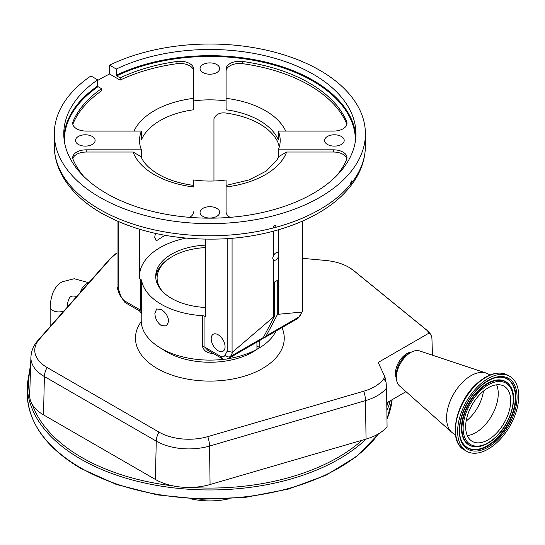 <?xml version="1.0" encoding="UTF-8"?>
<svg xmlns="http://www.w3.org/2000/svg" width="545" height="545" viewBox="0 0 545 545"><rect width="100%" height="100%" fill="white"/><g stroke="black" fill="none" stroke-linecap="round" stroke-linejoin="round"><path stroke-width="0.82" d="M190.573 498.777A52.347 30.22 0 0 0 229.138 498.77M482.911 391.555A31.855 18.394 -60 0 1 504.111 386.214A31.855 18.394 -60 0 1 509.861 408.334A31.855 18.394 -60 0 1 493.457 436.041A31.855 18.394 -60 0 1 472.256 441.382A31.855 18.394 -60 0 1 466.5 419.262A31.855 18.394 -60 0 1 482.911 391.555M495.337 443.971A43.218 24.954 -60 0 1 466.575 451.226A43.218 24.954 -60 0 1 458.767 421.21A43.218 24.954 -60 0 1 481.031 383.619A43.218 24.954 -60 0 1 509.793 376.37A43.218 24.954 -60 0 1 517.6 406.386A43.218 24.954 -60 0 1 495.337 443.971M455.497 434.753L453.719 433.731A34.492 19.913 -60 0 1 451.805 432.349A34.492 19.913 -60 0 1 465.26 379.776A34.492 19.913 -60 0 1 486.058 373.025A34.492 19.913 -60 0 1 488.211 373.986L489.989 375.014M451.805 432.349L399.437 385.826A20.288 11.717 -60 0 1 396.365 377.351A20.288 11.717 -60 0 1 407.353 354.904A20.288 11.717 -60 0 1 410.712 352.506A20.288 11.717 -60 0 1 419.589 350.932L486.058 373.025M396.365 377.351L396.365 374.292A16.541 9.551 -60 0 1 405.323 355.987A16.541 9.551 -60 0 1 408.055 354.032L410.712 352.506M396.385 378.278A16.234 9.374 -60 0 1 404.199 355.524A16.234 9.374 -60 0 1 411.523 352.063M386.051 382.358L384.974 377.058A309.526 178.699 0 0 0 383.694 378.809A13.53 10.198 35.8 0 1 386.051 382.358L386.596 387.986L387.073 426.871A47.238 27.27 180 0 1 366.049 439.086L210.077 484.519A47.238 27.27 180 0 1 189.919 487.434A47.238 27.27 180 0 1 173.147 485.902A47.238 27.27 180 0 1 155.4 479.457L43.525 414.868A47.238 27.27 180 0 1 32.359 404.622A47.238 27.27 180 0 1 29.696 395.077A47.238 27.27 180 0 1 29.703 394.941M302.679 258.35L325.644 260.456A42.163 24.341 180 0 1 348.855 267.282A42.163 24.341 180 0 1 349.434 267.622A42.163 24.341 180 0 1 353.446 270.422L426.721 330.134A9.66 5.579 180 0 1 428.499 333.397A11.649 6.724 -60 0 1 431.429 336.136A11.649 6.724 -60 0 1 431.94 338.799L432.457 355.211M406.011 391.664L386.78 402.769M383.694 378.809A42.163 24.341 180 0 1 363.76 391.187L207.795 436.627A42.163 24.341 180 0 1 158.99 432.103L47.115 367.514A42.163 24.341 180 0 1 39.363 339.249L111.187 257.86A42.163 24.341 180 0 1 117.032 252.88L109.654 259.175A13.53 9.837 41.4 0 1 111.187 257.86M384.974 377.058L378.189 362.445L428.499 333.397M141.209 313.518L141.209 320.474A68.643 39.635 0 0 0 161.313 348.5A68.643 39.635 0 0 0 224.547 359.189M228.021 358.692A68.643 39.635 0 0 0 256.94 349.318L256.94 342.062M256.94 346L259.808 347.656A68.643 39.635 0 0 0 276.015 331.053M259.808 340.407L259.808 347.656M161.313 325.583C157.267 322.579 155.121 318.478 154.875 313.286L156.66 308.94L161.313 309.567C165.694 312.38 168.167 316.284 168.746 321.291L166.463 325.924L161.313 325.583M118.217 221.542L118.217 288.244L120.384 294.852A7.923 4.571 -120 0 0 124.403 300.792L140.44 310.05L140.44 279.129A4.06 2.344 180 0 1 141.605 280.532A68.643 39.635 0 0 0 161.313 304.321A68.643 39.635 0 0 0 202.522 315.705A4.06 2.344 180 0 1 204.954 316.379L204.954 347.301L220.991 356.559A7.923 4.571 -120 0 0 225.01 355.258L227.176 351.15L227.176 238.642M141.605 280.532L141.605 311.454C141.298 314.983 141.203 315.051 141.312 311.658M205.758 245.121A54.153 31.263 0 0 0 155.7 276.301A54.153 31.263 0 0 0 171.566 298.408A54.153 31.263 0 0 0 205.758 307.475M302.679 221.025L302.679 310.418L300.05 315.902A4.06 3.113 -152.2 0 1 299.055 316.911L302.134 311.781L302.134 221.263M302.455 311.331L302.134 311.781M232.075 238.274L232.075 352.227L227.176 351.15M278.243 229.847L278.243 252.873A4.292 2.48 120 0 0 277.998 252.696A4.292 2.48 120 0 0 273.461 255.639L272.643 258.071L273.461 259.958L273.461 317.047L233.015 351.689L230.481 356.505A4.06 3.113 -152.2 0 1 225.01 355.258M273.461 231.175L273.461 255.639M273.461 259.958A4.292 2.48 120 0 0 273.706 260.135A4.292 2.48 120 0 0 278.243 257.199L278.713 254.563L278.243 252.873M213.953 180.995L213.953 118.687C216.222 113.769 220.766 111.97 227.585 113.305A70.339 40.609 180 0 1 259.59 123.885A70.339 40.609 180 0 1 277.923 142.368L279.306 146.891M155.427 233.403L154.712 237.286L156.224 240.904L164.89 235.29M185.899 238.117A70.339 40.609 0 0 0 139.636 273.931M140.44 279.129L139.636 278.665L139.636 229.316M141.414 157.553L141.414 149.827A70.339 40.609 0 0 1 139.52 140.453A70.339 40.609 0 0 1 141.414 131.086L86.239 131.086A13.53 7.807 180 0 1 76.675 128.797A13.53 7.807 180 0 1 72.71 123.272A13.53 7.807 180 0 1 73.091 121.446A140.671 81.219 180 0 1 101.499 88.665L98.039 86.669A145.542 84.025 0 0 0 64.317 141.107M226.086 100.941L226.086 69.086A13.53 7.807 180 0 1 242.777 61.49A140.671 81.219 180 0 1 346.62 121.446A13.53 7.807 180 0 1 346.995 123.272A13.53 7.807 180 0 1 333.472 131.086L278.291 131.086L278.291 139.915A70.339 40.609 0 0 0 259.59 120.574A70.339 40.609 0 0 0 226.086 109.777L226.086 100.941A70.339 40.609 0 0 0 193.625 100.941L193.625 109.777A70.339 40.609 0 0 0 141.414 139.915L141.414 131.086M230.072 217.36A13.53 7.807 180 0 1 230.051 217.346A13.53 7.807 180 0 1 226.086 211.821L226.086 179.966A70.339 40.609 0 0 1 193.625 179.966L193.625 186.976A78.453 45.296 180 0 1 154.378 174.693A78.453 45.296 180 0 1 133.103 152.035L141.012 156.613C143.478 162.901 149.289 168.793 158.438 174.291C168.126 179.843 179.857 183.556 193.625 185.423M341.334 136.448A9.803 5.661 0 0 0 330.645 135.221A9.803 5.661 0 0 0 324.588 140.453A9.803 5.661 0 0 0 327.463 144.459A9.803 5.661 0 0 0 338.152 145.685A9.803 5.661 0 0 0 344.202 140.453A9.803 5.661 0 0 0 341.334 136.448M216.787 64.548A9.803 5.661 0 0 0 206.105 63.322A9.803 5.661 0 0 0 200.049 68.547A9.803 5.661 0 0 0 202.924 72.553A9.803 5.661 0 0 0 213.606 73.779A9.803 5.661 0 0 0 219.662 68.547A9.803 5.661 0 0 0 216.787 64.548M92.248 136.448A9.803 5.661 0 0 0 81.559 135.221A9.803 5.661 0 0 0 75.503 140.453A9.803 5.661 0 0 0 78.378 144.459A9.803 5.661 0 0 0 89.067 145.685A9.803 5.661 0 0 0 95.116 140.453A9.803 5.661 0 0 0 92.248 136.448M216.787 208.353A9.803 5.661 0 0 0 206.105 207.127A9.803 5.661 0 0 0 200.049 212.359A9.803 5.661 0 0 0 202.924 216.365A9.803 5.661 0 0 0 213.606 217.591A9.803 5.661 0 0 0 219.662 212.359A9.803 5.661 0 0 0 216.787 208.353M351.457 183.147L351.586 180.926L350.585 183.127L350.96 183.774L351.457 183.147A155.55 89.809 0 0 0 365.409 145.978C365.191 162.246 358.889 177.214 346.504 190.893C321.836 218.47 273.726 236.632 222.387 238.914C175.912 240.665 135.63 232.088 101.54 213.197C82.84 202.406 69.426 189.313 61.306 173.923C56.673 164.917 54.337 155.604 54.302 145.978A155.55 89.809 0 0 0 99.864 209.478A155.55 89.809 0 0 0 274.244 227.728L275.32 227.442A155.55 89.809 0 0 0 350.96 183.774L350.83 183.781M99.864 197.331A155.55 89.809 0 0 0 269.38 216.801A155.55 89.809 0 0 0 365.409 133.825A155.55 89.809 0 0 0 319.847 70.325A155.55 89.809 0 0 0 109.586 65.168L116.303 69.052A146.087 84.339 180 0 1 313.15 74.188A146.087 84.339 180 0 1 355.94 133.825A146.087 84.339 180 0 1 265.756 211.746A146.087 84.339 180 0 1 106.561 193.468A146.087 84.339 180 0 1 63.772 133.825A146.087 84.339 180 0 1 97.657 79.815L90.933 75.939A155.55 89.809 0 0 0 54.302 133.825A155.55 89.809 0 0 0 99.864 197.331M274.244 227.728L273.433 226.836C274.333 225.044 275.232 224.806 276.117 226.121L275.32 227.442M273.624 227.401L273.433 226.836M275.934 225.562L276.117 226.121M116.303 69.052L116.303 75.237A146.087 84.339 180 0 1 313.15 80.374A146.087 84.339 180 0 1 355.837 136.918M355.394 141.107A145.542 84.025 0 0 0 312.769 81.035A145.542 84.025 0 0 0 116.691 75.898L116.303 75.237M63.867 136.918A146.087 84.339 180 0 1 97.657 86.001L97.657 79.815M97.657 80.462A155.55 89.809 180 0 1 109.586 74.004L109.586 65.168M193.625 71.293A13.53 7.807 0 0 0 176.934 63.704A140.671 81.219 0 0 0 120.145 80.101L120.145 77.894A140.671 81.219 180 0 1 176.934 61.49A13.53 7.807 180 0 1 193.625 69.086L193.625 100.941M109.586 74.004L120.145 80.101M101.499 88.665L101.499 90.872A140.671 81.219 0 0 0 73.091 123.654A13.53 7.807 0 0 0 72.846 124.376M116.691 75.898L120.145 77.894M97.657 86.001L98.039 86.669M133.103 152.035L86.239 152.035A13.53 7.807 0 0 0 72.846 158.738M83.508 176.164A140.671 81.219 180 0 1 73.091 159.46A13.53 7.807 180 0 1 72.71 157.634A13.53 7.807 180 0 1 86.239 149.827L141.414 149.827M193.625 211.821A13.53 7.807 180 0 1 189.64 217.36M118.217 288.244L117.032 287.106L117.032 221.025M124.403 300.792L125.064 302.55L139.295 310.766C141.039 312.592 141.68 313.518 141.209 313.552L141.209 313.402M141.605 311.454A4.06 2.344 180 0 0 140.44 310.05L139.295 310.766M346.858 124.376A13.53 7.807 0 0 0 346.62 123.654A140.671 81.219 0 0 0 242.777 63.704A13.53 7.807 0 0 0 226.086 71.293M278.291 157.553L278.291 149.827A70.339 40.609 0 0 0 280.191 140.453A70.339 40.609 0 0 0 278.291 131.086M278.291 149.827L333.472 149.827A13.53 7.807 180 0 1 346.995 157.634A13.53 7.807 180 0 1 346.62 159.46A140.671 81.219 180 0 1 336.204 176.164M346.858 158.738A13.53 7.807 0 0 0 333.472 152.035L286.609 152.035A78.453 45.296 180 0 1 226.086 186.976L226.086 211.821M226.086 185.423L249.065 179.925L266.28 171.062L276.751 160.394L278.699 156.613L286.609 152.035M218.129 350.762A9.803 5.661 -120 0 0 223.034 351.246A9.803 5.661 -120 0 0 224.533 343.391A9.803 5.661 -120 0 0 218.129 334.746A9.803 5.661 -120 0 0 213.224 334.262A9.803 5.661 -120 0 0 211.719 342.124A9.803 5.661 -120 0 0 218.129 350.762M205.758 239.18L205.758 316.836L204.954 316.379M228.791 358.31L261.648 339.344A11.983 6.915 -120 0 0 263.33 337.539L230.481 356.505A11.983 6.915 60 0 1 228.791 358.31C225.984 359.428 223.797 359.53 222.224 358.624L220.991 356.559M222.013 358.521L207.781 350.299L204.954 347.301A4.06 2.344 180 0 0 202.522 346.627L202.522 315.705M213.647 353.419C207.754 353.473 204.041 351.205 202.522 346.627M232.075 352.227L233.015 351.689M278.243 257.199L278.243 314.281L277.282 314.833L266.205 335.877A11.983 6.915 60 0 1 264.516 337.689A11.983 6.915 60 0 1 262.908 338.213M301.589 312.094L278.243 314.281M277.282 314.833L277.282 280.437L274.414 282.099L274.414 316.488L273.461 317.047M263.33 337.539L274.414 316.488M205.758 247.594A52.749 30.459 0 0 0 172.554 256.423L171.593 256.974A54.105 31.235 0 0 0 155.781 277.991M172.554 256.423A52.749 30.459 0 0 0 163.214 292.181M67.321 306.944A8.591 4.96 180 0 1 67.314 307.148L67.321 306.944C66.824 304.505 69.031 296.657 71.082 296.582L72.744 296.003L76.859 296.33M80.449 292.263A8.591 4.96 -60 0 1 86.233 284.061A8.591 4.96 -60 0 1 88.385 283.271M64.058 310.841A8.591 4.96 180 0 1 54.991 311.413A8.591 4.96 180 0 1 50.147 306.944L50.147 326.605M30.561 368.073A181.253 104.647 0 0 0 29.703 394.934M30.697 364.006L27.25 384.532A182.602 105.423 0 0 0 80.735 459.081A182.602 105.423 0 0 0 366.138 439.059M32.359 404.622A181.253 104.647 0 0 0 81.689 457.425A181.253 104.647 0 0 0 173.147 485.902M386.875 410.412A182.602 105.423 0 0 0 390.288 400.739M386.821 406.052A181.253 104.647 0 0 0 388.258 401.91M189.919 487.434A181.253 104.647 0 0 0 362.057 440.251M378.802 433.65L356.839 456.329L326.08 475.165L288.366 489.09L245.945 497.278L201.357 499.254L157.267 494.887L116.344 484.444L81.014 468.536C45.991 447.765 28.068 422.709 27.25 393.367A182.602 105.423 0 0 0 80.735 467.917A182.602 105.423 0 0 0 378.455 433.854M386.977 419.003A182.602 105.423 0 0 0 392.134 399.676M483.469 391.085A30.132 17.399 -60 0 1 467.474 420.004A30.132 17.399 -60 0 1 466.159 421.074M496.618 384.811A31.855 18.394 -60 0 1 481.01 428.854A31.855 18.394 -60 0 1 467.297 435.598M494.049 438.541A35.439 20.465 -60 0 1 463.822 434.637A35.439 20.465 -60 0 1 482.318 389.055A35.439 20.465 -60 0 1 512.545 392.959A35.439 20.465 -60 0 1 494.049 438.541M510.467 386.432C518.711 398.368 509.773 426.026 493.988 438.923C487.693 444.25 481.569 446.866 475.628 446.777A36.44 21.037 -60 0 1 462.146 424.548A36.44 21.037 -60 0 1 481.678 388.081A36.44 21.037 -60 0 1 510.467 386.432L510.249 386.078A36.644 21.16 -60 0 1 510.358 386.255M475.417 446.771A36.644 21.16 -60 0 1 475.206 446.764A36.644 21.16 -60 0 1 461.656 424.405A36.644 21.16 -60 0 1 481.296 387.733A36.644 21.16 -60 0 1 510.249 386.078M500.719 377.154A39.642 22.89 -60 0 1 515.154 401.481A39.642 22.89 -60 0 1 493.92 441.007A39.642 22.89 -60 0 1 462.719 442.976M500.923 377.16A39.846 23.006 -60 0 1 515.665 401.474A39.846 23.006 -60 0 1 494.308 441.348A39.846 23.006 -60 0 1 462.828 443.153C454.08 430.972 463.843 399.785 481.358 385.656C488.3 379.851 494.819 377.017 500.923 377.16M494.942 442.322A40.848 23.585 -60 0 1 460.103 437.819A40.848 23.585 -60 0 1 481.419 385.274A40.848 23.585 -60 0 1 516.265 389.777A40.848 23.585 -60 0 1 494.942 442.322M466.575 451.226L464.435 449.986A43.218 24.954 -60 0 1 456.628 419.977A43.218 24.954 -60 0 1 478.885 382.386A43.218 24.954 -60 0 1 507.647 375.137L509.793 376.37M386.596 387.986A46.025 26.569 180 0 1 365.497 400.623L366.049 439.086M363.76 391.187A13.53 4.973 73.8 0 1 365.497 400.623L209.532 446.055L210.077 484.519M207.795 436.627A13.53 4.973 73.8 0 1 209.532 446.055A46.025 26.569 180 0 1 156.258 441.123L155.4 479.457M158.99 432.103A13.53 7.807 120 0 0 156.258 441.123L44.383 376.534L43.525 414.868M47.115 367.514A13.53 7.807 -60 0 0 44.383 376.534A46.025 26.569 180 0 1 30.908 357.254L29.696 395.077M30.908 357.254C31.249 350.912 33.552 345.346 37.823 340.564A13.53 9.837 41.4 0 1 39.363 339.249M349.434 267.622L354.107 270.892A13.53 9.013 129.2 0 0 353.446 270.422M426.721 330.134A13.53 9.013 -50.8 0 1 427.389 330.597L354.107 270.892M141.237 321.557A74.392 42.953 0 0 0 157.253 368.515A74.392 42.953 0 0 0 246.606 375.491A74.392 42.953 0 0 0 281.976 327.606M162.417 349.12A60.87 35.139 0 0 0 166.818 351.954A60.87 35.139 0 0 0 259.468 347.465M300.05 315.902L297.372 318.723A11.983 6.915 -120 0 0 299.055 316.911L266.205 335.877M134.009 131.086A78.453 45.296 180 0 1 193.625 98.352M73.091 123.654L73.091 121.446M176.934 63.704L176.934 61.49M86.239 152.035L86.239 149.827M120.384 294.852A4.06 1.131 161.9 0 1 119.396 294.464L124.941 302.461M226.086 98.352A78.453 45.296 180 0 1 285.703 131.086M346.62 123.654L346.62 121.446M242.777 63.704L242.777 61.49M333.472 152.035L333.472 149.827M50.147 306.944C50.964 293.816 55.086 285.403 62.498 281.704L74.256 278.733L88.869 282.726M392.141 399.669L386.984 419.18M475.628 446.777L475.206 446.764M464.435 449.986C446.941 441.341 456.029 400.268 478.36 382.318C489.321 373.27 499.084 370.873 507.647 375.137M27.25 393.367L27.25 384.532M37.823 340.564L109.654 259.175M431.429 336.136A13.53 13.53 0 0 0 427.389 330.597M365.409 145.978L365.409 133.825M54.302 145.978L54.302 133.825M117.073 287.358L119.396 294.464M297.372 318.723L264.516 337.689"/></g></svg>
